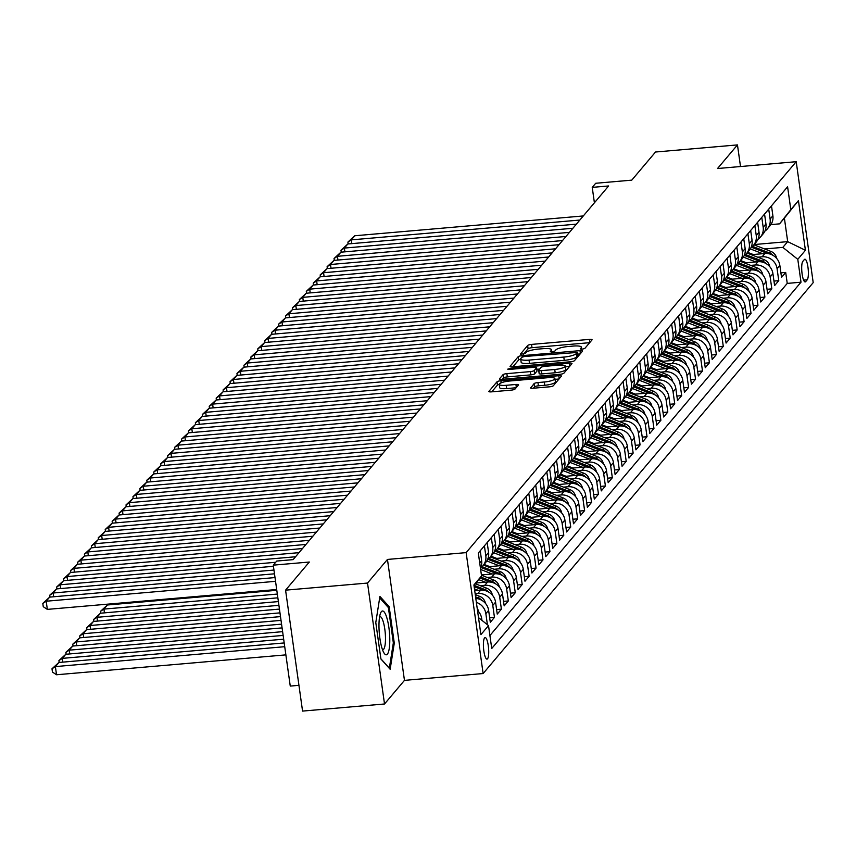 <?xml version="1.0" encoding="UTF-8"?>
<svg xmlns="http://www.w3.org/2000/svg" width="856" height="856" viewBox="0 0 856 856"><rect width="100%" height="100%" fill="white"/><g stroke="black" fill="none" stroke-linecap="round" stroke-linejoin="round"><path stroke-width="1.28" d="M582.037 349.237L584.766 348.478L591.999 339.918A3.317 0.728 -8 0 0 592.074 339.736A3.317 0.728 -8 0 0 589.463 339.393L531.544 344.412A3.317 0.728 -8 0 0 527.649 345.503L520.373 354.191L524.921 353.667L525.862 352.565A10.625 2.322 -8 0 1 538.328 349.088L543.153 348.67A10.625 2.322 -8 0 1 551.499 349.772A10.625 2.322 -8 0 1 551.275 350.361L550.29 351.591L552.12 351.837L554.848 351.078L555.779 349.965A10.625 2.322 -8 0 1 568.256 346.498L573.081 346.081A10.625 2.322 -8 0 1 581.427 347.183A10.625 2.322 -8 0 1 581.203 347.761L580.218 349.002L582.037 349.237M487.524 658.81A10.818 2.504 85 0 0 488.434 646.922A10.818 2.504 85 0 0 485.127 637.57A10.818 2.504 85 0 0 484.592 637.891A10.818 2.504 85 0 0 483.694 649.779A10.818 2.504 85 0 0 486.989 659.131A10.818 2.504 85 0 0 487.524 658.81M530.624 387.715A3.317 0.728 -8 0 0 530.549 387.896A3.317 0.728 -8 0 0 533.16 388.239L549.413 386.826A3.317 0.728 -8 0 0 553.308 385.746L561.343 376.233A3.317 0.728 -8 0 0 561.408 376.052A3.317 0.728 -8 0 0 558.797 375.709L500.888 380.727A3.317 0.728 -8 0 0 496.983 381.819L488.958 391.331A3.317 0.728 -8 0 0 488.883 391.513A3.317 0.728 -8 0 0 491.494 391.855L511.118 390.154A3.317 0.728 -8 0 0 515.012 389.063L518.458 384.997A3.317 0.728 -8 0 0 518.522 384.815A3.317 0.728 -8 0 0 515.922 384.472L506.185 385.307A8.881 1.937 -8 0 1 499.209 384.387A8.881 1.937 -8 0 1 509.823 380.995L547.958 377.689A8.881 1.937 -8 0 1 554.923 378.609A8.881 1.937 -8 0 1 544.309 382.001L537.953 382.557A3.317 0.728 -8 0 0 534.058 383.638L530.667 388.057M740.504 166.535L737.465 144.91L655.514 152.015L631.76 180.145L595.712 183.27L592.234 187.378L608.627 185.955L293.127 559.631L276.734 561.055L273.267 565.153L290.259 686.084L298.947 685.335M367.524 583.054L384.515 703.985L404.46 680.37L387.458 559.439L367.524 583.054L285.572 590.159L309.326 562.028L273.267 565.153M387.458 559.439L466.135 552.623L796.208 161.698L813.2 282.63L483.126 673.544L466.135 552.623M737.465 144.91L717.531 168.525L796.208 161.698M570.577 361.756A3.317 0.728 -8 0 0 574.472 360.676L582.508 351.163A3.317 0.728 -8 0 0 582.572 350.981A3.317 0.728 -8 0 0 579.972 350.639L522.053 355.657A3.317 0.728 -8 0 0 518.158 356.738L510.123 366.25A3.317 0.728 -8 0 0 510.048 366.443A3.317 0.728 -8 0 0 512.658 366.785L570.577 361.756M571.926 363.693L563.89 373.205A3.317 0.728 -8 0 1 559.995 374.297L502.076 379.315A3.317 0.728 -8 0 1 499.465 378.973A3.317 0.728 -8 0 1 499.54 378.791L502.975 374.725A3.317 0.728 -8 0 1 506.87 373.633L530.367 371.6A3.317 0.728 -8 0 0 534.262 370.509L536.541 367.812A3.317 0.728 -8 0 0 536.616 367.631A3.317 0.728 -8 0 0 534.005 367.288L509.555 369.407L507.726 369.161L510.508 368.273L569.39 363.169A3.317 0.728 -8 0 1 571.99 363.511A3.317 0.728 -8 0 1 571.926 363.693M384.515 703.985L302.564 711.09L285.572 590.159M476.364 602.378A13.525 12.829 40.2 0 1 485.855 613.656L488.626 610.371L490.306 622.301L494.458 617.379L489.664 617.786M475.144 593.743L477.841 593.508A13.525 12.829 40.2 0 1 492.789 605.449L495.56 602.164L497.24 614.094L501.391 609.162L496.598 609.579M480.291 585.686L484.774 585.301A13.525 12.829 40.2 0 1 499.722 597.231L502.493 593.946L504.173 605.877L508.336 600.955L503.531 601.361M487.225 577.468L491.708 577.083A13.525 12.829 40.2 0 1 506.656 589.024L509.427 585.739L511.107 597.67L515.269 592.737L510.476 593.155M494.158 569.261L498.641 568.876A13.525 12.829 40.2 0 1 513.589 580.807L516.361 577.522L518.04 589.452L522.203 584.53L517.409 584.937M501.092 561.044L505.575 560.659A13.525 12.829 40.2 0 1 520.523 572.6L523.294 569.315L524.974 581.235L529.136 576.313L524.343 576.73M508.025 552.837L512.509 552.452A13.525 12.829 40.2 0 1 527.457 564.382L530.228 561.097L531.908 573.028L536.07 568.095L531.276 568.512M514.959 544.619L519.442 544.234A13.525 12.829 40.2 0 1 534.39 556.175L537.161 552.89L538.841 564.81L543.004 559.888L538.21 560.306M521.893 536.412L526.376 536.017A13.525 12.829 40.2 0 1 541.324 547.958L544.095 544.673L545.775 556.603L549.937 551.671L545.144 552.088M528.826 528.195L533.309 527.81A13.525 12.829 40.2 0 1 548.257 539.74L551.029 536.455L552.708 548.386L556.871 543.464L552.077 543.881M535.76 519.988L540.243 519.592A13.525 12.829 40.2 0 1 555.191 531.533L557.973 528.248L559.642 540.179L563.804 535.246L559.011 535.663M542.693 511.77L547.177 511.385A13.525 12.829 40.2 0 1 562.125 523.316L564.907 520.031L566.576 531.961L570.738 527.039L565.944 527.457M549.627 503.563L554.11 503.168A13.525 12.829 40.2 0 1 569.058 515.109L571.84 511.824L573.509 523.754L577.672 518.822L572.878 519.239M556.571 495.346L561.044 494.961A13.525 12.829 40.2 0 1 575.992 506.891L578.774 503.606L580.443 515.537L584.605 510.615L579.812 511.032M563.505 487.139L567.977 486.743A13.525 12.829 40.2 0 1 582.936 498.684L585.707 495.399L587.377 507.33L591.539 502.397L586.745 502.814M570.438 478.921L574.911 478.536A13.525 12.829 40.2 0 1 589.87 490.467L592.641 487.182L594.31 499.112L598.472 494.19L593.679 494.608M577.372 470.714L581.845 470.319A13.525 12.829 40.2 0 1 596.803 482.26L599.575 478.975L601.254 490.905L605.406 485.973L600.612 486.39M584.306 462.497L588.789 462.112A13.525 12.829 40.2 0 1 603.737 474.042L606.508 470.757L608.188 482.688L612.34 477.766L607.546 478.172M591.239 454.279L595.723 453.894A13.525 12.829 40.2 0 1 610.67 465.835L613.442 462.55L615.122 474.481L619.284 469.548L614.48 469.965M598.173 446.072L602.656 445.687A13.525 12.829 40.2 0 1 617.604 457.618L620.375 454.333L622.055 466.263L626.218 461.341L621.413 461.748M605.106 437.855L609.59 437.47A13.525 12.829 40.2 0 1 624.538 449.411L627.309 446.126L628.989 458.056L633.151 453.124L628.358 453.541M612.04 429.648L616.523 429.263A13.525 12.829 40.2 0 1 631.471 441.193L634.243 437.908L635.922 449.839L640.085 444.906L635.291 445.323M618.974 421.43L623.457 421.045A13.525 12.829 40.2 0 1 638.405 432.986L641.176 429.701L642.856 441.621L647.018 436.699L642.225 437.116M625.907 413.223L630.39 412.827A13.525 12.829 40.2 0 1 645.338 424.769L648.11 421.484L649.79 433.414L653.952 428.482L649.158 428.899M632.841 405.006L637.324 404.62A13.525 12.829 40.2 0 1 652.272 416.562L655.043 413.277L656.723 425.197L660.885 420.275L656.092 420.692M639.774 396.799L644.258 396.403A13.525 12.829 40.2 0 1 659.206 408.344L661.977 405.059L663.657 416.99L667.819 412.057L663.025 412.474M646.708 388.581L651.191 388.196A13.525 12.829 40.2 0 1 666.139 400.127L668.911 396.842L670.59 408.772L674.753 403.85L669.959 404.267M653.642 380.374L658.125 379.978A13.525 12.829 40.2 0 1 673.073 391.92L675.855 388.635L677.524 400.565L681.686 395.633L676.893 396.05M660.575 372.157L665.058 371.772A13.525 12.829 40.2 0 1 680.006 383.702L682.788 380.417L684.458 392.348L688.62 387.426L683.826 387.843M667.52 363.95L671.992 363.554A13.525 12.829 40.2 0 1 686.94 375.495L689.722 372.21L691.391 384.141L695.553 379.208L690.76 379.625M674.453 355.732L678.926 355.347A13.525 12.829 40.2 0 1 693.874 367.278L696.656 363.993L698.325 375.923L702.487 371.001L697.693 371.418M681.387 347.525L685.859 347.129A13.525 12.829 40.2 0 1 700.818 359.071L703.589 355.786L705.258 367.716L709.421 362.784L704.627 363.201M688.32 339.308L692.793 338.923A13.525 12.829 40.2 0 1 707.752 350.853L710.523 347.568L712.203 359.499L716.354 354.577L711.561 354.994M695.254 331.101L699.737 330.705A13.525 12.829 40.2 0 1 714.685 342.646L717.456 339.361L719.136 351.292L723.288 346.359L718.494 346.776M702.188 322.883L706.671 322.498A13.525 12.829 40.2 0 1 721.619 334.429L724.39 331.144L726.07 343.074L730.222 338.152L725.428 338.559M709.121 314.666L713.604 314.28A13.525 12.829 40.2 0 1 728.552 326.222L731.324 322.937L733.004 334.867L737.166 329.935L732.362 330.352M716.055 306.459L720.538 306.074A13.525 12.829 40.2 0 1 735.486 318.004L738.257 314.719L739.937 326.65L744.099 321.728L739.295 322.134M722.988 298.241L727.472 297.856A13.525 12.829 40.2 0 1 742.42 309.797L745.191 306.512L746.871 318.443L751.033 313.51L746.239 313.927M729.922 290.034L734.405 289.649A13.525 12.829 40.2 0 1 749.353 301.58L752.124 298.295L753.804 310.225L757.967 305.292L753.173 305.71M736.856 281.817L741.339 281.431A13.525 12.829 40.2 0 1 756.287 293.373L759.058 290.088L760.738 302.007L764.9 297.085L760.107 297.503M743.789 273.61L748.272 273.214A13.525 12.829 40.2 0 1 763.22 285.155L765.992 281.87L767.672 293.801L771.834 288.868L767.04 289.285M750.723 265.392L755.206 265.007A13.525 12.829 40.2 0 1 770.154 276.948L772.925 273.663L774.605 285.583L778.767 280.661L777.088 268.731A13.525 12.829 -139.8 0 0 762.14 256.789L757.656 257.185M773.974 281.078L778.767 280.661M495.56 602.164A13.525 12.829 -139.8 0 0 480.612 590.223L474.727 590.736M502.493 593.946A13.525 12.829 -139.8 0 0 487.546 582.016L475.915 583.022M509.427 585.739A13.525 12.829 -139.8 0 0 494.479 573.798L481.404 574.932M516.361 577.522A13.525 12.829 -139.8 0 0 501.413 565.591L487.738 566.768M523.294 569.315A13.525 12.829 -139.8 0 0 508.346 557.374L494.672 558.561M530.228 561.097A13.525 12.829 -139.8 0 0 515.28 549.156L501.605 550.344M537.161 552.89A13.525 12.829 -139.8 0 0 522.214 540.949L508.539 542.137M544.095 544.673A13.525 12.829 -139.8 0 0 529.147 532.732L515.473 533.919M551.029 536.455A13.525 12.829 -139.8 0 0 536.081 524.525L522.406 525.712M557.973 528.248A13.525 12.829 -139.8 0 0 543.014 516.307L529.34 517.495M564.907 520.031A13.525 12.829 -139.8 0 0 549.948 508.1L536.273 509.288M571.84 511.824A13.525 12.829 -139.8 0 0 556.882 499.883L543.207 501.07M578.774 503.606A13.525 12.829 -139.8 0 0 563.826 491.676L550.14 492.863M585.707 495.399A13.525 12.829 -139.8 0 0 570.759 483.458L557.074 484.646M592.641 487.182A13.525 12.829 -139.8 0 0 577.693 475.251L564.008 476.439M599.575 478.975A13.525 12.829 -139.8 0 0 584.627 467.034L570.941 468.221M606.508 470.757A13.525 12.829 -139.8 0 0 591.56 458.827L577.875 460.014M613.442 462.55A13.525 12.829 -139.8 0 0 598.494 450.609L584.808 451.797M620.375 454.333A13.525 12.829 -139.8 0 0 605.427 442.402L591.753 443.579M627.309 446.126A13.525 12.829 -139.8 0 0 612.361 434.185L598.686 435.372M634.243 437.908A13.525 12.829 -139.8 0 0 619.295 425.978L605.62 427.155M641.176 429.701A13.525 12.829 -139.8 0 0 626.228 417.76L612.554 418.948M648.11 421.484A13.525 12.829 -139.8 0 0 633.162 409.543L619.487 410.73M655.043 413.277A13.525 12.829 -139.8 0 0 640.095 401.336L626.421 402.523M661.977 405.059A13.525 12.829 -139.8 0 0 647.029 393.118L633.354 394.306M668.911 396.842A13.525 12.829 -139.8 0 0 653.963 384.911L640.288 386.099M675.855 388.635A13.525 12.829 -139.8 0 0 660.896 376.694L647.222 377.881M682.788 380.417A13.525 12.829 -139.8 0 0 667.83 368.487L654.155 369.674M689.722 372.21A13.525 12.829 -139.8 0 0 674.763 360.269L661.089 361.457M696.656 363.993A13.525 12.829 -139.8 0 0 681.708 352.062L668.022 353.25M703.589 355.786A13.525 12.829 -139.8 0 0 688.641 343.845L674.956 345.032M710.523 347.568A13.525 12.829 -139.8 0 0 695.575 335.638L681.89 336.825M717.456 339.361A13.525 12.829 -139.8 0 0 702.509 327.42L688.823 328.608M724.39 331.144A13.525 12.829 -139.8 0 0 709.442 319.213L695.757 320.401M731.324 322.937A13.525 12.829 -139.8 0 0 716.376 310.995L702.69 312.183M738.257 314.719A13.525 12.829 -139.8 0 0 723.309 302.789L709.635 303.966M745.191 306.512A13.525 12.829 -139.8 0 0 730.243 294.571L716.568 295.759M752.124 298.295A13.525 12.829 -139.8 0 0 737.177 286.364L723.502 287.541M759.058 290.088A13.525 12.829 -139.8 0 0 744.11 278.147L730.436 279.334M765.992 281.87A13.525 12.829 -139.8 0 0 751.044 269.929L737.369 271.117M772.925 273.663A13.525 12.829 -139.8 0 0 757.977 261.722L744.303 262.91M804.373 259.539L802.842 261.337A10.486 2.418 85 0 0 801.976 272.861A10.486 2.418 85 0 0 805.175 281.924A10.486 2.418 85 0 0 805.699 281.603L807.219 279.794A10.486 2.418 85 0 0 808.096 268.281A10.486 2.418 85 0 0 804.886 259.218A10.486 2.418 85 0 0 804.373 259.539M478.504 617.604L488.519 625.608L491.74 648.484L801.002 282.202L797.792 259.325L782.844 247.384L764.59 248.968M488.519 625.608L480.901 634.638L473.914 584.958L481.543 575.928L478.322 553.051L787.595 186.769L790.805 209.645L798.434 200.614L805.421 250.294L797.792 259.325M489.921 635.527L787.242 283.4L785.701 272.443L781.539 277.376L779.859 265.446A13.525 12.829 -139.8 0 0 764.911 253.504L751.236 254.692M764.922 231.099A13.525 12.829 -139.8 0 0 767.329 228.916A13.525 12.829 -139.8 0 0 770.111 219.05L768.709 209.131M767.329 228.916L770.1 225.631A13.525 12.829 -139.8 0 0 772.882 215.766L771.491 205.847M480.451 568.159A13.525 12.829 -139.8 0 0 481.639 560.691L480.248 550.772M484.41 545.839L485.801 555.769A13.525 12.829 40.2 0 1 483.03 565.634A13.525 12.829 40.2 0 1 480.612 567.817M483.03 565.634L485.801 562.349A13.525 12.829 -139.8 0 0 488.573 552.484L487.182 542.554M491.344 537.632L492.735 547.551A13.525 12.829 40.2 0 1 489.964 557.417A13.525 12.829 40.2 0 1 487.546 559.599M489.964 557.417L492.735 554.132A13.525 12.829 -139.8 0 0 495.506 544.266L494.115 534.347M498.278 529.415L499.669 539.344A13.525 12.829 40.2 0 1 496.897 549.21A13.525 12.829 40.2 0 1 494.479 551.392M496.897 549.21L499.669 545.925A13.525 12.829 -139.8 0 0 502.451 536.059L501.049 526.13M505.211 521.208L506.602 531.127A13.525 12.829 40.2 0 1 503.831 540.992A13.525 12.829 40.2 0 1 501.413 543.175M503.831 540.992L506.602 537.707A13.525 12.829 -139.8 0 0 509.384 527.842L507.983 517.923M512.145 512.99L513.536 522.92A13.525 12.829 40.2 0 1 510.765 532.785A13.525 12.829 40.2 0 1 508.357 534.968M510.765 532.785L513.536 529.5A13.525 12.829 -139.8 0 0 516.318 519.635L514.916 509.705M519.078 504.783L520.48 514.702A13.525 12.829 40.2 0 1 517.698 524.567A13.525 12.829 40.2 0 1 515.291 526.75M517.698 524.567L520.469 521.283A13.525 12.829 -139.8 0 0 523.251 511.417L521.85 501.498M526.012 496.566L527.414 506.495A13.525 12.829 40.2 0 1 524.632 516.361A13.525 12.829 40.2 0 1 522.224 518.543M524.632 516.361L527.403 513.065A13.525 12.829 -139.8 0 0 530.185 503.21L528.783 493.281M532.946 488.359L534.347 498.278A13.525 12.829 40.2 0 1 531.565 508.143A13.525 12.829 40.2 0 1 529.158 510.326M531.565 508.143L534.337 504.858A13.525 12.829 -139.8 0 0 537.119 494.993L535.728 485.074M539.879 480.141L541.281 490.071A13.525 12.829 40.2 0 1 538.499 499.925A13.525 12.829 40.2 0 1 536.091 502.119M538.499 499.925L541.27 496.641A13.525 12.829 -139.8 0 0 544.052 486.786L542.661 476.856M546.813 471.934L548.215 481.853A13.525 12.829 40.2 0 1 545.433 491.719A13.525 12.829 40.2 0 1 543.025 493.901M545.433 491.719L548.215 488.434A13.525 12.829 -139.8 0 0 550.986 478.568L549.595 468.649M553.746 463.717L555.148 473.635A13.525 12.829 40.2 0 1 552.366 483.501A13.525 12.829 40.2 0 1 549.959 485.684M552.366 483.501L555.148 480.216A13.525 12.829 -139.8 0 0 557.919 470.351L556.528 460.432M560.691 455.51L562.082 465.429A13.525 12.829 40.2 0 1 559.3 475.294A13.525 12.829 40.2 0 1 556.892 477.477M559.3 475.294L562.082 472.009A13.525 12.829 -139.8 0 0 564.853 462.144L563.462 452.225M567.624 447.292L569.015 457.211A13.525 12.829 40.2 0 1 566.233 467.076A13.525 12.829 40.2 0 1 563.826 469.259M566.233 467.076L569.015 463.792A13.525 12.829 -139.8 0 0 571.787 453.926L570.396 444.007M574.558 439.085L575.949 449.004A13.525 12.829 40.2 0 1 573.178 458.87A13.525 12.829 40.2 0 1 570.759 461.052M573.178 458.87L575.949 455.585A13.525 12.829 -139.8 0 0 578.72 445.719L577.329 435.8M581.492 430.868L582.883 440.786A13.525 12.829 40.2 0 1 580.111 450.652A13.525 12.829 40.2 0 1 577.693 452.835M580.111 450.652L582.883 447.367A13.525 12.829 -139.8 0 0 585.654 437.502L584.263 427.583M588.425 422.65L589.816 432.58A13.525 12.829 40.2 0 1 587.045 442.445A13.525 12.829 40.2 0 1 584.627 444.628M587.045 442.445L589.816 439.16A13.525 12.829 -139.8 0 0 592.587 429.295L591.196 419.365M595.359 414.443L596.75 424.362A13.525 12.829 40.2 0 1 593.978 434.227A13.525 12.829 40.2 0 1 591.56 436.41M593.978 434.227L596.75 430.943A13.525 12.829 -139.8 0 0 599.521 421.077L598.13 411.158M602.292 406.226L603.683 416.155A13.525 12.829 40.2 0 1 600.912 426.021A13.525 12.829 40.2 0 1 598.494 428.203M600.912 426.021L603.683 422.736A13.525 12.829 -139.8 0 0 606.455 412.87L605.064 402.941M609.226 398.019L610.617 407.938A13.525 12.829 40.2 0 1 607.846 417.803A13.525 12.829 40.2 0 1 605.427 419.986M607.846 417.803L610.617 414.518A13.525 12.829 -139.8 0 0 613.399 404.653L611.997 394.734M616.16 389.801L617.551 399.731A13.525 12.829 40.2 0 1 614.779 409.596A13.525 12.829 40.2 0 1 612.361 411.779M614.779 409.596L617.551 406.311A13.525 12.829 -139.8 0 0 620.332 396.446L618.931 386.516M623.093 381.594L624.484 391.513A13.525 12.829 40.2 0 1 621.713 401.378A13.525 12.829 40.2 0 1 619.305 403.561M621.713 401.378L624.484 398.094A13.525 12.829 -139.8 0 0 627.266 388.228L625.864 378.309M630.027 373.377L631.418 383.306A13.525 12.829 40.2 0 1 628.646 393.172A13.525 12.829 40.2 0 1 626.239 395.354M628.646 393.172L631.418 389.887A13.525 12.829 -139.8 0 0 634.2 380.021L632.798 370.092M636.96 365.17L638.362 375.089A13.525 12.829 40.2 0 1 635.58 384.954A13.525 12.829 40.2 0 1 633.173 387.137M635.58 384.954L638.351 381.669A13.525 12.829 -139.8 0 0 641.133 371.804L639.732 361.885M643.894 356.952L645.296 366.882A13.525 12.829 40.2 0 1 642.514 376.736A13.525 12.829 40.2 0 1 640.106 378.93M642.514 376.736L645.285 373.451A13.525 12.829 -139.8 0 0 648.067 363.597L646.665 353.667M650.827 348.745L652.229 358.664A13.525 12.829 40.2 0 1 649.447 368.529A13.525 12.829 40.2 0 1 647.04 370.712M649.447 368.529L652.218 365.245A13.525 12.829 -139.8 0 0 655 355.379L653.61 345.46M657.761 340.528L659.163 350.457A13.525 12.829 40.2 0 1 656.381 360.312A13.525 12.829 40.2 0 1 653.973 362.505M656.381 360.312L659.152 357.027A13.525 12.829 -139.8 0 0 661.934 347.172L660.543 337.243M664.695 332.321L666.096 342.24A13.525 12.829 40.2 0 1 663.314 352.105A13.525 12.829 40.2 0 1 660.907 354.288M663.314 352.105L666.096 348.82A13.525 12.829 -139.8 0 0 668.868 338.955L667.477 329.036M671.639 324.103L673.03 334.022A13.525 12.829 40.2 0 1 670.248 343.887A13.525 12.829 40.2 0 1 667.841 346.07M670.248 343.887L673.03 340.602A13.525 12.829 -139.8 0 0 675.801 330.737L674.41 320.818M678.573 315.896L679.964 325.815A13.525 12.829 40.2 0 1 677.182 335.68A13.525 12.829 40.2 0 1 674.774 337.863M677.182 335.68L679.964 332.395A13.525 12.829 -139.8 0 0 682.735 322.53L681.344 312.611M685.506 307.679L686.897 317.597A13.525 12.829 40.2 0 1 684.126 327.463A13.525 12.829 40.2 0 1 681.708 329.646M684.126 327.463L686.897 324.178A13.525 12.829 -139.8 0 0 689.668 314.312L688.278 304.394M692.44 299.472L693.831 309.39A13.525 12.829 40.2 0 1 691.06 319.256A13.525 12.829 40.2 0 1 688.641 321.439M691.06 319.256L693.831 315.971A13.525 12.829 -139.8 0 0 696.602 306.106L695.211 296.176M699.373 291.254L700.764 301.173A13.525 12.829 40.2 0 1 697.993 311.038A13.525 12.829 40.2 0 1 695.575 313.221M697.993 311.038L700.764 307.753A13.525 12.829 -139.8 0 0 703.536 297.888L702.145 287.969M706.307 283.036L707.698 292.966A13.525 12.829 40.2 0 1 704.927 302.831A13.525 12.829 40.2 0 1 702.509 305.014M704.927 302.831L707.698 299.546A13.525 12.829 -139.8 0 0 710.469 289.681L709.078 279.752M713.241 274.83L714.632 284.748A13.525 12.829 40.2 0 1 711.86 294.614A13.525 12.829 40.2 0 1 709.442 296.797M711.86 294.614L714.632 291.329A13.525 12.829 -139.8 0 0 717.403 281.464L716.012 271.545M720.174 266.612L721.565 276.541A13.525 12.829 40.2 0 1 718.794 286.407A13.525 12.829 40.2 0 1 716.376 288.59M718.794 286.407L721.565 283.122A13.525 12.829 -139.8 0 0 724.337 273.257L722.946 263.327M727.108 258.405L728.499 268.324A13.525 12.829 40.2 0 1 725.728 278.189A13.525 12.829 40.2 0 1 723.309 280.372M725.728 278.189L728.499 274.904A13.525 12.829 -139.8 0 0 731.281 265.039L729.879 255.12M734.041 250.187L735.432 260.117A13.525 12.829 40.2 0 1 732.661 269.982A13.525 12.829 40.2 0 1 730.243 272.165M732.661 269.982L735.432 266.697A13.525 12.829 -139.8 0 0 738.214 256.832L736.813 246.903M740.975 241.981L742.366 251.899A13.525 12.829 40.2 0 1 739.595 261.765A13.525 12.829 40.2 0 1 737.187 263.948M739.595 261.765L742.366 258.48A13.525 12.829 -139.8 0 0 745.148 248.615L743.746 238.696M747.909 233.763L749.31 243.693A13.525 12.829 40.2 0 1 746.528 253.558A13.525 12.829 40.2 0 1 744.121 255.741M746.528 253.558L749.3 250.273A13.525 12.829 -139.8 0 0 752.082 240.408L750.68 230.478M754.842 225.556L756.244 235.475A13.525 12.829 40.2 0 1 753.462 245.34A13.525 12.829 40.2 0 1 751.054 247.523M753.462 245.34L756.233 242.055A13.525 12.829 -139.8 0 0 759.015 232.19L757.614 222.271M761.776 217.338L763.178 227.268A13.525 12.829 40.2 0 1 760.395 237.123A13.525 12.829 40.2 0 1 757.988 239.316M760.395 237.123L763.167 233.838A13.525 12.829 -139.8 0 0 765.949 223.983L764.558 214.054M770.154 276.948L771.834 288.868M763.22 285.155L764.9 297.085M756.287 293.373L757.967 305.292M749.353 301.58L751.033 313.51M742.42 309.797L744.099 321.728M735.486 318.004L737.166 329.935M728.552 326.222L730.222 338.152M721.619 334.429L723.288 346.359M714.685 342.646L716.354 354.577M707.752 350.853L709.421 362.784M700.818 359.071L702.487 371.001M693.874 367.278L695.553 379.208M686.94 375.495L688.62 387.426M680.006 383.702L681.686 395.633M673.073 391.92L674.753 403.85M666.139 400.127L667.819 412.057M659.206 408.344L660.885 420.275M652.272 416.562L653.952 428.482M645.338 424.769L647.018 436.699M638.405 432.986L640.085 444.906M631.471 441.193L633.151 453.124M624.538 449.411L626.218 461.341M617.604 457.618L619.284 469.548M610.67 465.835L612.34 477.766M603.737 474.042L605.406 485.973M596.803 482.26L598.472 494.19M589.87 490.467L591.539 502.397M582.936 498.684L584.605 510.615M575.992 506.891L577.672 518.822M569.058 515.109L570.738 527.039M562.125 523.316L563.804 535.246M555.191 531.533L556.871 543.464M548.257 539.74L549.937 551.671M541.324 547.958L543.004 559.888M534.39 556.175L536.07 568.095M527.457 564.382L529.136 576.313M520.523 572.6L522.203 584.53M513.589 580.807L515.269 592.737M506.656 589.024L508.336 600.955M499.722 597.231L501.391 609.162M492.789 605.449L494.458 617.379M485.855 613.656L487.406 624.709M481.939 620.343L481.693 618.588A13.525 12.829 -139.8 0 0 477.509 610.51M782.844 247.384L787.691 241.638L784.385 218.109L779.538 223.855L790.805 209.645M754.136 244.549L787.691 241.638L805.421 250.294M770.882 224.604L779.538 223.855M404.46 680.37L483.126 673.544M592.234 187.378L594.406 202.808M780.907 272.861L785.701 272.443M787.242 283.4L801.002 282.202M488.626 610.371A13.525 12.829 -139.8 0 0 475.808 598.419M481.543 575.928L473.989 585.451M784.385 218.109L798.434 200.614M380.909 658.97L390.154 669.264L394.284 643.124L389.17 606.701L379.914 596.418L375.784 622.558L380.909 658.97M387.715 606.829L389.17 606.701M393.289 643.209L394.284 643.124M589.666 342.678L532.004 347.686A3.317 0.728 -8 0 0 528.109 348.767L523.487 354.234M520.726 359.188A3.317 0.728 -8 0 0 518.618 360.012L512.915 366.764M580.175 353.924L577.565 354.149M577.254 352.437L524.642 356.481L521.914 357.241L520.919 358.407A10.625 2.322 -8 0 0 520.705 358.996A10.625 2.322 -8 0 0 529.04 360.098L563.794 357.08A10.625 2.322 -8 0 0 576.27 353.614L577.254 352.437L577.682 355.475M520.705 358.996L521.154 362.259A10.625 2.322 -8 0 0 529.5 363.361L529.04 360.098M577.714 355.711L576.73 356.877A10.625 2.322 -8 0 1 564.254 360.355L529.5 363.361M502.333 379.294L503.435 377.988L502.975 374.725M536.958 370.744A3.317 0.728 -8 0 1 537.065 370.894A3.317 0.728 -8 0 1 537.001 371.076L534.722 373.783A3.317 0.728 -8 0 1 530.827 374.864L507.33 376.908A3.317 0.728 -8 0 0 503.435 377.988M536.851 369.3L539.665 369.054M565.452 366.817L569.593 366.464M554.742 369.482A8.881 1.937 -8 0 0 565.356 366.09A8.881 1.937 -8 0 0 558.38 365.17L544.94 366.336A3.317 0.728 -8 0 0 541.046 367.417L538.766 370.124A3.317 0.728 -8 0 0 538.692 370.306A3.317 0.728 -8 0 0 541.302 370.648L554.742 369.482L555.191 372.756A8.881 1.937 -8 0 0 565.805 369.364L565.356 366.09M538.809 370.466L539.226 373.387A3.317 0.728 -8 0 0 539.152 373.569A3.317 0.728 -8 0 0 541.762 373.922L541.302 370.648M555.191 372.756L541.762 373.922M554.923 378.609L555.384 381.883A8.881 1.937 -8 0 1 544.769 385.275L538.413 385.821A3.317 0.728 -8 0 0 534.519 386.912L533.416 388.217M499.209 384.387L499.669 387.661A8.881 1.937 -8 0 0 506.645 388.581L506.185 385.307M516.125 387.757L506.645 388.581M499.209 384.344A3.317 0.728 -8 0 0 497.443 385.082L491.751 391.834M559.011 378.994L555.03 379.336M776.692 258.437A8.967 8.496 -139.8 0 0 770.86 251.397L753.901 244.827M762.728 253.697L750.305 248.893M753.248 254.521L747.566 252.327M773.129 255.43A8.967 8.496 -139.8 0 0 769.544 252.959L752.499 246.357M751.429 247.256L767.736 253.569M579.844 220.046L351.302 239.873L351.837 243.628M583.311 215.947L354.769 235.764L351.302 239.873L347.911 242.077L354.769 235.764M348.167 243.949L347.911 242.077M389.78 638.897A21.978 5.083 85 0 0 386.302 616.17A21.978 5.083 85 0 0 380.567 613.121A21.978 5.083 85 0 0 378.983 626.902A21.978 5.083 85 0 0 384.034 653.042A21.978 5.083 85 0 0 389.78 638.897M382.493 649.704A16.639 3.852 85 0 0 382.835 649.736A16.639 3.852 85 0 0 385.478 637.699A16.639 3.852 85 0 0 379.957 616.577A16.639 3.852 85 0 0 379.625 616.673M379.69 597.905L388.389 607.578L393.343 642.867L389.341 668.183L380.877 658.778M769.747 266.644A8.967 8.496 -139.8 0 0 763.927 259.603L746.967 253.044M755.795 261.915L743.372 257.1M746.314 262.739L740.633 260.534M766.195 263.637A8.967 8.496 -139.8 0 0 762.61 261.166L745.565 254.574M744.495 255.463L760.802 261.776M762.814 274.862A8.967 8.496 -139.8 0 0 756.993 267.821L740.023 261.251M748.861 270.122L736.438 265.317M739.381 270.945L733.699 268.752M759.261 271.855A8.967 8.496 -139.8 0 0 755.677 269.383L738.632 262.781M737.562 263.68L753.869 269.993M755.88 283.079A8.967 8.496 -139.8 0 0 750.059 276.028L733.089 269.469M741.927 278.339L729.505 273.524M732.436 279.163L726.765 276.959M752.328 280.062A8.967 8.496 -139.8 0 0 748.733 277.59L731.698 270.999M730.628 271.887L746.935 278.2M748.947 291.286A8.967 8.496 -139.8 0 0 743.126 284.245L726.156 277.676M734.994 286.546L722.571 281.742M725.503 287.37L719.832 285.176M745.394 288.279A8.967 8.496 -139.8 0 0 741.799 285.808L724.765 279.206M723.695 280.105L740.001 286.418M572.91 228.263L344.369 248.079L344.893 251.835M576.377 224.154L347.836 243.971L344.369 248.079L340.977 250.284L347.836 243.971M341.234 252.156L340.977 250.284M565.977 236.47L337.435 256.297L337.96 260.053M569.443 232.372L340.902 252.188L337.435 256.297L334.043 258.501L340.902 252.188M334.3 260.374L334.043 258.501M559.043 244.688L330.502 264.504L331.026 268.27M562.51 240.579L333.968 260.395L330.502 264.504L327.099 266.708L333.968 260.395M327.367 268.581L327.099 266.708M552.109 252.905L323.568 272.722L324.092 276.477M555.576 248.796L327.035 268.613L323.568 272.722L320.165 274.926L327.035 268.613M320.433 276.798L320.165 274.926M742.013 299.504A8.967 8.496 -139.8 0 0 736.181 292.463L719.222 285.893M728.06 294.764L715.637 289.949M718.569 295.588L712.898 293.383M738.461 296.486A8.967 8.496 -139.8 0 0 734.865 294.015L717.831 287.423M716.761 288.312L733.068 294.625M545.176 261.112L316.634 280.929L317.159 284.695M548.643 257.003L320.101 276.82L316.634 280.929L313.232 283.133L320.101 276.82M313.499 285.005L313.232 283.133M735.079 307.711A8.967 8.496 -139.8 0 0 729.248 300.67L712.288 294.1M721.127 302.971L708.704 298.166M711.636 303.794L705.965 301.601M731.516 304.704A8.967 8.496 -139.8 0 0 727.932 302.232L710.897 295.63M709.827 296.529L726.134 302.842M538.242 269.33L309.701 289.146L310.225 292.902M541.709 265.221L313.168 285.037L309.701 289.146L306.298 291.35L313.168 285.037M306.566 293.223L306.298 291.35M728.146 315.928A8.967 8.496 -139.8 0 0 722.314 308.888L705.355 302.318M714.193 311.188L701.77 306.373M704.702 312.012L699.031 309.808M724.583 312.921A8.967 8.496 -139.8 0 0 720.998 310.439L703.964 303.848M702.894 304.736L719.201 311.049M531.309 277.537L302.767 297.353L303.291 301.119M534.775 273.428L306.234 293.244L302.767 297.353L299.365 299.557L306.234 293.244M299.632 301.43L299.365 299.557M721.212 324.135A8.967 8.496 -139.8 0 0 715.381 317.095L698.421 310.525M707.259 319.395L694.837 314.591M697.768 320.219L692.097 318.025M717.649 321.128A8.967 8.496 -139.8 0 0 714.065 318.657L697.03 312.055M695.96 312.954L712.267 319.267M524.375 285.754L295.834 305.571L296.358 309.326M527.842 281.645L299.3 301.462L295.834 305.571L292.431 307.775L299.3 301.462M292.699 309.647L292.431 307.775M714.279 332.353A8.967 8.496 -139.8 0 0 708.447 325.312L691.488 318.742M700.326 327.613L687.903 322.798M690.835 328.437L685.164 326.232M710.715 329.346A8.967 8.496 -139.8 0 0 707.131 326.864L690.086 320.272M689.027 321.161L705.333 327.474M517.441 293.961L288.9 313.778L289.424 317.544M520.908 289.852L292.367 309.679L288.9 313.778L285.497 315.982L292.367 309.679M285.765 317.854L285.497 315.982M707.345 340.56A8.967 8.496 -139.8 0 0 701.513 333.519L684.554 326.949M693.392 335.82L680.969 331.015M683.901 336.643L678.23 334.45M703.782 337.553A8.967 8.496 -139.8 0 0 700.197 335.081L683.152 328.479M682.093 329.378L698.4 335.691M510.497 302.179L281.966 321.995L282.491 325.751M513.975 298.07L285.433 317.886L281.966 321.995L278.564 324.199L285.433 317.886M278.831 326.072L278.564 324.199M700.411 348.777A8.967 8.496 -139.8 0 0 694.58 341.737L677.62 335.167M686.458 344.037L674.036 339.222M676.968 344.861L671.286 342.657M696.848 345.77A8.967 8.496 -139.8 0 0 693.264 343.299L676.219 336.697M675.159 337.585L691.455 343.909M503.563 310.386L275.022 330.202L275.557 333.968M507.03 306.277L278.489 326.104L275.022 330.202L271.63 332.406L278.489 326.104M271.898 334.279L271.63 332.406M693.478 356.984A8.967 8.496 -139.8 0 0 687.646 349.944L670.687 343.374M679.525 352.244L667.102 347.44M670.034 353.068L664.352 350.874M689.915 353.977A8.967 8.496 -139.8 0 0 686.33 351.506L669.285 344.904M668.226 345.803L684.522 352.116M496.63 318.603L268.089 338.42L268.624 342.175M500.097 314.494L271.555 334.311L268.089 338.42L264.697 340.624L271.555 334.311M264.964 342.496L264.697 340.624M686.544 365.202A8.967 8.496 -139.8 0 0 680.713 358.161L663.753 351.591M672.591 360.462L660.169 355.647M663.1 361.286L657.419 359.081M682.981 362.195A8.967 8.496 -139.8 0 0 679.397 359.723L662.351 353.121M661.281 354.02L677.588 360.333M489.696 326.81L261.155 346.627L261.69 350.393M493.163 322.712L264.622 342.528L261.155 346.627L257.763 348.831L264.622 342.528M258.02 350.703L257.763 348.831M679.611 373.409A8.967 8.496 -139.8 0 0 673.779 366.368L656.82 359.809M665.658 368.679L653.235 363.864M656.167 369.492L650.485 367.299M676.047 370.402A8.967 8.496 -139.8 0 0 672.463 367.93L655.418 361.328M654.348 362.227L670.655 368.54M482.763 335.028L254.221 354.844L254.756 358.6M486.229 330.919L257.688 350.735L254.221 354.844L250.829 357.048L257.688 350.735M251.086 358.921L250.829 357.048M672.677 381.626A8.967 8.496 -139.8 0 0 666.845 374.586L649.886 368.016M658.724 376.886L646.301 372.082M649.233 377.71L643.552 375.517M669.114 378.62A8.967 8.496 -139.8 0 0 665.529 376.148L648.484 369.546M647.414 370.445L663.721 376.758M475.829 343.235L247.288 363.051L247.823 366.817M479.296 339.137L250.755 358.953L247.288 363.051L243.896 365.266L250.755 358.953M244.153 367.138L243.896 365.266M665.743 389.833A8.967 8.496 -139.8 0 0 659.912 382.793L642.952 376.233M651.78 385.104L639.368 380.289M642.3 385.917L636.618 383.723M662.18 386.826A8.967 8.496 -139.8 0 0 658.596 384.355L641.551 377.764M640.481 378.652L656.787 384.965M468.895 351.452L240.354 371.269L240.889 375.024M472.362 347.343L243.821 367.16L240.354 371.269L236.962 373.473L243.821 367.16M237.219 375.345L236.962 373.473M658.799 398.051A8.967 8.496 -139.8 0 0 652.978 391.01L636.019 384.44M644.846 393.311L632.423 388.506M635.366 394.135L629.684 391.941M655.247 395.044A8.967 8.496 -139.8 0 0 651.662 392.572L634.617 385.97M633.547 386.869L649.854 393.182M461.962 359.659L233.421 379.486L233.945 383.242M465.429 355.561L236.887 375.377L233.421 379.486L230.029 381.69L236.887 375.377M230.285 383.563L230.029 381.69M651.865 406.258A8.967 8.496 -139.8 0 0 646.045 399.217L629.074 392.658M637.913 401.528L625.49 396.713M628.432 402.352L622.751 400.148M648.313 403.251A8.967 8.496 -139.8 0 0 644.728 400.779L627.683 394.188M626.613 395.076L642.92 401.389M455.028 367.877L226.487 387.693L227.011 391.449M458.495 363.768L229.954 383.584L226.487 387.693L223.095 389.897L229.954 383.584M223.352 391.77L223.095 389.897M644.932 414.475A8.967 8.496 -139.8 0 0 639.111 407.435L622.141 400.865M630.979 409.735L618.556 404.931M621.499 410.559L615.817 408.365M641.379 411.469A8.967 8.496 -139.8 0 0 637.795 408.997L620.75 402.395M619.68 403.294L635.987 409.607M448.095 376.084L219.553 395.911L220.078 399.666M451.561 371.986L223.02 391.802L219.553 395.911L216.161 398.115L223.02 391.802M216.418 399.987L216.161 398.115M637.998 422.693A8.967 8.496 -139.8 0 0 632.177 415.642L615.207 409.082M624.045 417.953L611.623 413.138M614.555 418.777L608.884 416.572M634.446 419.675A8.967 8.496 -139.8 0 0 630.851 417.204L613.816 410.613M612.746 411.501L629.053 417.814M441.161 384.301L212.62 404.118L213.144 407.884M444.628 380.192L216.087 400.009L212.62 404.118L209.217 406.322L216.087 400.009M209.485 408.194L209.217 406.322M631.065 430.9A8.967 8.496 -139.8 0 0 625.244 423.859L608.274 417.289M617.112 426.16L604.689 421.355M607.621 426.984L601.95 424.79M627.512 427.893A8.967 8.496 -139.8 0 0 623.917 425.421L606.883 418.819M605.813 419.718L622.119 426.031M434.227 392.519L205.686 412.335L206.21 416.091M437.694 388.41L209.153 408.226L205.686 412.335L202.284 414.539L209.153 408.226M202.551 416.412L202.284 414.539M624.131 439.117A8.967 8.496 -139.8 0 0 618.3 432.077L601.34 425.507M610.178 434.377L597.755 429.562M600.687 435.201L595.016 432.997M620.568 436.1A8.967 8.496 -139.8 0 0 616.983 433.628L599.949 427.037M598.879 427.925L615.186 434.238M427.294 400.726L198.752 420.542L199.277 424.309M430.761 396.617L202.219 416.433L198.752 420.542L195.35 422.746L202.219 416.433M195.617 424.619L195.35 422.746M617.197 447.324A8.967 8.496 -139.8 0 0 611.366 440.284L594.406 433.714M603.245 442.584L590.822 437.78M593.754 443.408L588.083 441.215M613.634 444.318A8.967 8.496 -139.8 0 0 610.05 441.846L593.015 435.244M591.945 436.143L608.252 442.456M420.36 408.943L191.819 428.76L192.343 432.515M423.827 404.835L195.286 424.651L191.819 428.76L188.416 430.964L195.286 424.651M188.684 432.836L188.416 430.964M610.264 455.542A8.967 8.496 -139.8 0 0 604.432 448.501L587.473 441.931M596.311 450.802L583.888 445.987M586.82 451.626L581.149 449.421M606.701 452.535A8.967 8.496 -139.8 0 0 603.116 450.053L586.082 443.462M585.012 444.35L601.319 450.663M413.427 417.15L184.885 436.967L185.41 440.733M416.893 413.041L188.352 432.858L184.885 436.967L181.483 439.171L188.352 432.858M181.75 441.043L181.483 439.171M603.33 463.749A8.967 8.496 -139.8 0 0 597.499 456.708L580.539 450.138M589.377 459.009L576.955 454.204M579.887 459.833L574.216 457.639M599.767 460.742A8.967 8.496 -139.8 0 0 596.183 458.27L579.148 451.668M578.078 452.567L594.385 458.88M406.493 425.368L177.952 445.184L178.476 448.94M409.96 421.259L181.419 441.075L177.952 445.184L174.549 447.388L181.419 441.075M174.817 449.261L174.549 447.388M596.397 471.966A8.967 8.496 -139.8 0 0 590.565 464.926L573.606 458.356M582.444 467.226L570.021 462.411M572.953 468.05L567.282 465.846M592.833 468.96A8.967 8.496 -139.8 0 0 589.249 466.477L572.204 459.886M571.145 460.774L587.451 467.087M399.559 433.575L171.018 453.391L171.542 457.158M403.026 429.466L174.485 449.293L171.018 453.391L167.616 455.595L174.485 449.293M167.883 457.468L167.616 455.595M589.463 480.173A8.967 8.496 -139.8 0 0 583.632 473.133L566.672 466.563M575.51 475.433L563.087 470.629M566.019 476.257L560.348 474.064M585.9 477.167A8.967 8.496 -139.8 0 0 582.315 474.695L565.27 468.093M564.211 468.992L580.518 475.305M392.615 441.792L164.074 461.609L164.609 465.364M396.082 437.684L167.551 457.5L164.074 461.609L160.682 463.813L167.551 457.5M160.949 465.685L160.682 463.813M582.529 488.391A8.967 8.496 -139.8 0 0 576.698 481.35L559.738 474.78M568.577 483.651L556.154 478.836M559.086 484.475L553.404 482.27M578.966 485.384A8.967 8.496 -139.8 0 0 575.382 482.912L558.337 476.31M557.277 477.199L573.573 483.522M385.682 449.999L157.14 469.816L157.675 473.582M389.148 445.89L160.607 465.718L157.14 469.816L153.748 472.02L160.607 465.718M154.016 473.892L153.748 472.02M575.596 496.598A8.967 8.496 -139.8 0 0 569.764 489.557L552.805 482.987M561.643 491.858L549.22 487.053M552.152 492.682L546.47 490.488M572.033 493.591A8.967 8.496 -139.8 0 0 568.448 491.119L551.403 484.517M550.333 485.416L566.64 491.729M378.748 458.217L150.207 478.033L150.742 481.789M382.215 454.108L153.673 473.924L150.207 478.033L146.815 480.237L153.673 473.924M147.071 482.11L146.815 480.237M568.662 504.815A8.967 8.496 -139.8 0 0 562.831 497.775L545.871 491.205M554.709 500.075L542.287 495.26M545.219 500.899L539.537 498.695M565.099 501.809A8.967 8.496 -139.8 0 0 561.515 499.337L544.47 492.735M543.4 493.634L559.706 499.947M371.814 466.424L143.273 486.24L143.808 490.007M375.281 462.326L146.74 482.142L143.273 486.24L139.881 488.455L146.74 482.142M140.138 490.328L139.881 488.455M561.729 513.022A8.967 8.496 -139.8 0 0 555.897 505.982L538.938 499.423M547.776 508.293L535.353 503.478M538.285 509.106L532.603 506.913M558.165 510.016A8.967 8.496 -139.8 0 0 554.581 507.544L537.536 500.942M536.466 501.841L552.773 508.154M364.881 474.641L136.339 494.458L136.874 498.213M368.348 470.533L139.806 490.349L136.339 494.458L132.948 496.662L139.806 490.349M133.204 498.534L132.948 496.662M554.795 521.24A8.967 8.496 -139.8 0 0 548.963 514.199L532.004 507.629M540.832 516.5L528.42 511.695M531.351 517.324L525.67 515.13M551.232 518.233A8.967 8.496 -139.8 0 0 547.647 515.761L530.602 509.16M529.532 510.058L545.839 516.371M357.947 482.848L129.406 502.665L129.941 506.431M361.414 478.75L132.873 498.567L129.406 502.665L126.014 504.88L132.873 498.567M126.271 506.752L126.014 504.88M547.861 529.447A8.967 8.496 -139.8 0 0 542.03 522.406L525.07 515.847M533.898 524.717L521.475 519.902M524.418 525.53L518.736 523.337M544.298 526.44A8.967 8.496 -139.8 0 0 540.714 523.968L523.669 517.377M522.599 518.265L538.905 524.578M351.014 491.066L122.472 510.882L123.007 514.638M354.48 486.957L125.939 506.773L122.472 510.882L119.08 513.086L125.939 506.773M119.337 514.959L119.08 513.086M540.917 537.664A8.967 8.496 -139.8 0 0 535.096 530.624L518.137 524.054M526.964 532.924L514.542 528.12M517.484 533.748L511.802 531.555M537.365 534.658A8.967 8.496 -139.8 0 0 533.78 532.186L516.735 525.584M515.665 526.483L531.972 532.796M344.08 499.273L115.539 519.1L116.063 522.856M347.547 495.175L119.005 514.991L115.539 519.1L112.147 521.304L119.005 514.991M112.404 523.177L112.147 521.304M533.984 545.871A8.967 8.496 -139.8 0 0 528.163 538.831L511.193 532.272M520.031 541.142L507.608 536.327M510.55 541.966L504.869 539.762M530.431 542.865A8.967 8.496 -139.8 0 0 526.847 540.393L509.802 533.802M508.732 534.69L525.038 541.003M337.146 507.49L108.605 527.307L109.129 531.062M340.613 503.382L112.072 523.198L108.605 527.307L105.213 529.511L112.072 523.198M105.47 531.383L105.213 529.511M527.05 554.089A8.967 8.496 -139.8 0 0 521.229 547.048L504.259 540.478M513.097 549.349L500.674 544.544M111.269 603.844L111.387 604.646M503.606 550.173L497.935 547.979M523.498 551.082A8.967 8.496 -139.8 0 0 519.902 548.61L502.868 542.009M501.798 542.907L518.105 549.22M107.728 604.967L107.61 604.165M330.213 515.697L101.671 535.524L102.196 539.28M333.68 511.599L105.138 531.415L101.671 535.524L98.269 537.729L105.138 531.415M98.536 539.601L98.269 537.729M520.116 562.306A8.967 8.496 -139.8 0 0 514.296 555.255L497.325 548.696M277.323 594.064L103.918 609.098L107.396 604.989L276.798 590.308M506.164 557.566L493.741 552.751M100.794 613.174L100.527 611.302L103.918 609.098L104.453 612.864M496.673 558.39L491.002 556.186M516.564 559.289A8.967 8.496 -139.8 0 0 512.969 556.817L495.934 550.226M494.864 551.114L511.171 557.427M100.527 611.302L107.396 604.989M323.279 523.915L94.738 543.731L95.262 547.498M326.746 519.806L98.205 539.622L94.738 543.731L91.335 545.935L98.205 539.622M91.603 547.808L91.335 545.935M513.183 570.513A8.967 8.496 -139.8 0 0 507.351 563.473L490.392 556.903M278.382 601.586L96.985 617.315L100.452 613.206L277.858 597.82M499.23 565.773L486.807 560.969M93.86 621.392L93.593 619.519L96.985 617.315L97.52 621.071M489.739 566.597L484.068 564.404M509.63 567.507A8.967 8.496 -139.8 0 0 506.035 565.035L489.001 558.433M487.931 559.332L504.238 565.645M93.593 619.519L100.452 613.206M316.346 532.132L87.804 551.949L88.329 555.705M319.812 528.024L91.271 547.84L87.804 551.949L84.402 554.153L91.271 547.84M84.669 556.025L84.402 554.153M506.249 578.731A8.967 8.496 -139.8 0 0 500.418 571.69L483.458 565.12M279.441 609.098L90.051 625.522L93.518 621.424L278.917 605.342M492.296 573.991L480.633 569.475M86.916 629.599L86.659 627.726L90.051 625.522L90.586 629.288M482.805 574.815L481.307 574.226M502.686 575.713A8.967 8.496 -139.8 0 0 499.102 573.242L482.067 566.651M480.997 567.539L497.304 573.852M86.659 627.726L93.518 621.424M309.412 540.339L80.871 560.156L81.395 563.922M312.879 536.231L84.337 556.047L80.871 560.156L77.468 562.36L84.337 556.047M77.736 564.232L77.468 562.36M499.315 586.938A8.967 8.496 -139.8 0 0 493.484 579.897L481.447 575.232M280.5 616.62L83.118 633.74L86.584 629.631L279.966 612.864M485.363 582.198L478.632 579.598M79.983 637.816L79.726 635.944L83.118 633.74L83.653 637.495M495.752 583.931A8.967 8.496 -139.8 0 0 492.168 581.459L480.687 577.008M479.884 578.014L490.37 582.069M79.726 635.944L86.584 629.631M302.478 548.557L73.937 568.373L74.461 572.129M305.945 544.448L77.404 564.265L73.937 568.373L70.534 570.577L77.404 564.265M70.802 572.45L70.534 570.577M492.382 595.155A8.967 8.496 -139.8 0 0 486.55 588.115L475.326 583.76M281.549 624.142L76.184 641.947L79.651 637.848L281.025 620.386M478.429 590.415L474.47 588.875M73.049 646.023L72.792 644.151L76.184 641.947L76.719 645.713M488.819 592.149A8.967 8.496 -139.8 0 0 485.234 589.666L474.064 585.343M474.16 586.692L483.437 590.276M72.792 644.151L79.651 637.848M295.545 556.764L67.003 576.58L67.528 580.347M299.012 552.655L70.47 572.482L67.003 576.58L63.601 578.784L70.47 572.482M63.868 580.657L63.601 578.784M485.448 603.362A8.967 8.496 -139.8 0 0 479.617 596.322L475.273 594.642M282.608 631.664L69.25 650.164L72.717 646.055L282.084 627.897M66.115 654.241L65.859 652.368L69.25 650.164L69.785 653.92M481.885 600.356A8.967 8.496 -139.8 0 0 478.301 597.884L475.583 596.835M475.776 598.216L476.503 598.494M65.859 652.368L72.717 646.055M273.428 566.298L60.07 584.798L60.594 588.553M275.685 562.296L63.537 580.689L60.07 584.798L56.667 587.002L63.537 580.689M56.935 588.875L56.667 587.002M478.515 611.58A8.967 8.496 -139.8 0 0 477.177 608.188M283.668 639.186L62.317 658.371L65.784 654.273L283.143 635.42M59.182 662.458L58.925 660.586L62.317 658.371L62.841 662.137M58.925 660.586L65.784 654.273M274.476 573.809L53.136 593.005L53.66 596.771M273.952 570.053L56.603 588.907L53.136 593.005L49.734 595.209L56.603 588.907M50.001 597.081L49.734 595.209M284.727 646.697L55.383 666.589L58.85 662.48L284.192 642.942M56.528 674.763L52.451 672.056L51.991 668.793L55.383 666.589L56.528 674.763L285.872 654.872M51.991 668.793L58.85 662.48M275.536 581.331L46.192 601.222L47.348 609.386L276.691 589.506M275.011 577.575L49.659 597.113L46.192 601.222L42.8 603.427L49.659 597.113M47.348 609.386L43.26 606.69L42.8 603.427M477.841 593.508L480.612 590.223M484.774 585.301L487.546 582.016M491.708 577.083L494.479 573.798M498.641 568.876L501.413 565.591M505.575 560.659L508.346 557.374M512.509 552.452L515.28 549.156M519.442 544.234L522.214 540.949M526.376 536.017L529.147 532.732M533.309 527.81L536.081 524.525M540.243 519.592L543.014 516.307M547.177 511.385L549.948 508.1M554.11 503.168L556.882 499.883M561.044 494.961L563.826 491.676M567.977 486.743L570.759 483.458M574.911 478.536L577.693 475.251M581.845 470.319L584.627 467.034M588.789 462.112L591.56 458.827M595.723 453.894L598.494 450.609M602.656 445.687L605.427 442.402M609.59 437.47L612.361 434.185M616.523 429.263L619.295 425.978M623.457 421.045L626.228 417.76M630.39 412.827L633.162 409.543M637.324 404.62L640.095 401.336M644.258 396.403L647.029 393.118M651.191 388.196L653.963 384.911M658.125 379.978L660.896 376.694M665.058 371.772L667.83 368.487M671.992 363.554L674.763 360.269M678.926 355.347L681.708 352.062M685.859 347.129L688.641 343.845M692.793 338.923L695.575 335.638M699.737 330.705L702.509 327.42M706.671 322.498L709.442 319.213M713.604 314.28L716.376 310.995M720.538 306.074L723.309 302.789M727.472 297.856L730.243 294.571M734.405 289.649L737.177 286.364M741.339 281.431L744.11 278.147M748.272 273.214L751.044 269.929M755.206 265.007L757.977 261.722M762.14 256.789L764.911 253.504M770.111 219.05L772.882 215.766M479.724 562.97L481.639 560.691M485.801 555.769L488.573 552.484M492.735 547.551L495.506 544.266M499.669 539.344L502.451 536.059M506.602 531.127L509.384 527.842M513.536 522.92L516.318 519.635M520.48 514.702L523.251 511.417M527.414 506.495L530.185 503.21M534.347 498.278L537.119 494.993M541.281 490.071L544.052 486.786M548.215 481.853L550.986 478.568M555.148 473.635L557.919 470.351M562.082 465.429L564.853 462.144M569.015 457.211L571.787 453.926M575.949 449.004L578.72 445.719M582.883 440.786L585.654 437.502M589.816 432.58L592.587 429.295M596.75 424.362L599.521 421.077M603.683 416.155L606.455 412.87M610.617 407.938L613.399 404.653M617.551 399.731L620.332 396.446M624.484 391.513L627.266 388.228M631.418 383.306L634.2 380.021M638.362 375.089L641.133 371.804M645.296 366.882L648.067 363.597M652.229 358.664L655 355.379M659.163 350.457L661.934 347.172M666.096 342.24L668.868 338.955M673.03 334.022L675.801 330.737M679.964 325.815L682.735 322.53M686.897 317.597L689.668 314.312M693.831 309.39L696.602 306.106M700.764 301.173L703.536 297.888M707.698 292.966L710.469 289.681M714.632 284.748L717.403 281.464M721.565 276.541L724.337 273.257M728.499 268.324L731.281 265.039M735.432 260.117L738.214 256.832M742.366 251.899L745.148 248.615M749.31 243.693L752.082 240.408M756.244 235.475L759.015 232.19M763.178 227.268L765.949 223.983M777.088 268.731L779.859 265.446M480.901 619.519L481.693 618.588M803.613 280.115L807.219 279.794M804.608 281.699L805.699 281.603M581.417 349.269L581.203 347.761M551.489 351.87L551.275 350.361M528.109 348.767L527.649 345.503M532.004 347.686L531.544 344.412M589.891 342.421L589.463 339.393M518.618 360.012L518.158 356.738M522.246 357.016L522.053 355.657M580.4 353.667L579.972 350.639M564.254 360.355L563.794 357.08M576.73 356.877L576.27 353.614M507.33 376.908L506.87 373.633M530.827 374.864L530.367 371.6M534.722 373.783L534.262 370.509M537.001 371.076L536.541 367.812M510.647 369.31L510.508 368.273M569.807 366.197L569.39 363.169M534.519 386.912L534.058 383.638M538.413 385.821L537.953 382.557M544.769 385.275L544.309 382.001M516.339 387.5L515.922 384.472M497.443 385.082L496.983 381.819M501.177 382.835L500.888 380.727M559.225 378.737L558.797 375.709M769.544 252.959L770.86 251.397M762.61 261.166L763.927 259.603M755.677 269.383L756.993 267.821M748.733 277.59L750.059 276.028M741.799 285.808L743.126 284.245M734.865 294.015L736.181 292.463M727.932 302.232L729.248 300.67M720.998 310.439L722.314 308.888M714.065 318.657L715.381 317.095M707.131 326.864L708.447 325.312M700.197 335.081L701.513 333.519M693.264 343.299L694.58 341.737M686.33 351.506L687.646 349.944M679.397 359.723L680.713 358.161M672.463 367.93L673.779 366.368M665.529 376.148L666.845 374.586M658.596 384.355L659.912 382.793M651.662 392.572L652.978 391.01M644.728 400.779L646.045 399.217M637.795 408.997L639.111 407.435M630.851 417.204L632.177 415.642M623.917 425.421L625.244 423.859M616.983 433.628L618.3 432.077M610.05 441.846L611.366 440.284M603.116 450.053L604.432 448.501M596.183 458.27L597.499 456.708M589.249 466.477L590.565 464.926M582.315 474.695L583.632 473.133M575.382 482.912L576.698 481.35M568.448 491.119L569.764 489.557M561.515 499.337L562.831 497.775M554.581 507.544L555.897 505.982M547.647 515.761L548.963 514.199M540.714 523.968L542.03 522.406M533.78 532.186L535.096 530.624M526.847 540.393L528.163 538.831M519.902 548.61L521.229 547.048M512.969 556.817L514.296 555.255M506.035 565.035L507.351 563.473M499.102 573.242L500.418 571.69M492.168 581.459L493.484 579.897M485.234 589.666L486.55 588.115M478.301 597.884L479.617 596.322M581.716 349.269L581.427 347.183M551.788 351.859L551.499 349.772M577.757 355.582L577.297 352.308M537.065 370.894L536.616 367.631M539.152 373.569L538.692 370.306"/></g></svg>
